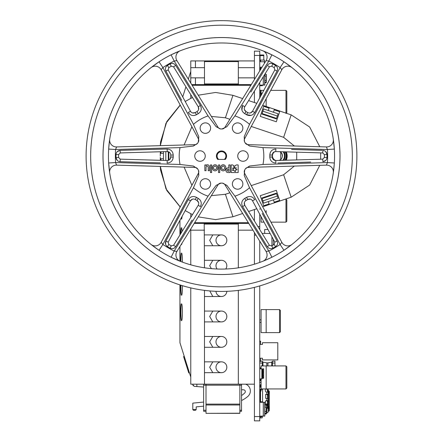<?xml version="1.0" encoding="UTF-8"?>
<svg xmlns="http://www.w3.org/2000/svg" width="443" height="443" viewBox="0 0 443 443"><rect width="100%" height="100%" fill="white"/><g stroke="black" fill="none" stroke-linecap="round" stroke-linejoin="round"><path stroke-width="0.66" d="M190.772 228.998L190.772 264.836M190.772 287.9L190.772 384.186L204.478 384.186L204.478 290.364M190.772 213.797L190.772 217.391M190.772 94.68L190.772 98.274M190.772 83.079L190.772 60.918L254.409 60.918L254.409 79.546L254.409 77.846L238.328 77.846L238.328 61.594L204.478 61.594L204.478 60.918M254.409 91.147L254.409 102.527M239.851 384.186L239.851 413.341L206.006 413.341L239.851 413.208M239.851 404.996L206.006 404.996L206.006 413.208M206.006 404.996L206.006 404.116L239.851 404.116M241.546 384.186L241.546 385.2L206.006 385.2L206.006 404.116M203.636 411.265L206.006 411.265L203.636 411.265L203.636 385.2L206.006 385.2L206.006 384.186M204.478 384.186L254.409 384.186M204.478 267.805L204.206 223.399L248.772 223.399M254.409 209.545L254.409 220.924M190.772 67.69L204.478 67.69M238.328 384.186L238.328 290.386M238.328 267.838L238.328 224.075L204.478 224.075M221.406 234.906A5.416 5.416 0 0 0 215.99 240.322A5.416 5.416 0 0 0 221.406 245.738A5.416 5.416 0 0 0 226.822 240.322A5.416 5.416 0 0 0 221.406 234.906L204.478 234.906M221.406 245.738L204.478 245.738M225.692 269.017A5.416 5.416 0 0 0 221.406 260.296L204.478 260.296M215.996 291.322A5.416 5.416 0 0 0 221.406 296.511A5.416 5.416 0 0 0 226.816 291.333M221.406 296.511L204.478 296.511M221.406 311.069A5.416 5.416 0 0 0 215.99 316.485A5.416 5.416 0 0 0 221.406 321.9A5.416 5.416 0 0 0 226.822 316.485A5.416 5.416 0 0 0 221.406 311.069L204.478 311.069M221.406 321.9L204.478 321.9M221.406 336.459A5.416 5.416 0 0 0 215.99 341.874A5.416 5.416 0 0 0 221.406 347.29A5.416 5.416 0 0 0 226.822 341.874A5.416 5.416 0 0 0 221.406 336.459L204.478 336.459M221.406 347.29L204.478 347.29M221.406 361.842A5.416 5.416 0 0 0 215.99 367.258A5.416 5.416 0 0 0 221.406 372.674A5.416 5.416 0 0 0 226.822 367.258A5.416 5.416 0 0 0 221.406 361.842L204.478 361.842M221.406 372.674L204.478 372.674M239.851 411.265L241.546 411.265L239.851 411.265M241.546 385.2L241.546 411.265M203.636 385.2L203.636 384.186M212.806 361.842L209.677 367.258L212.806 372.674M194.228 223.399L204.206 223.399M212.806 336.459L209.677 341.874L212.806 347.29M212.806 234.906L209.677 240.322L212.806 245.738M212.806 260.296L209.677 265.711L211.372 268.641M209.777 290.929L212.806 296.511M212.806 311.069L209.677 316.485L212.806 321.9M221.406 260.296A5.416 5.416 0 0 0 217.109 269.012M190.772 230.166L204.478 230.166M238.328 230.166L252.953 230.166M238.65 223.399L238.328 224.075M195.435 67.69L195.435 60.918M238.65 60.918L238.328 61.594M238.328 67.69L254.409 67.69M204.478 83.937L238.328 83.937L238.65 84.613L204.478 84.613L204.478 61.594M238.328 83.937L238.328 77.846M204.478 77.846L190.772 77.846M204.478 84.613L195.435 84.613L195.435 77.846M195.435 84.613L191.719 84.613M238.65 84.613L251.281 84.613M261.918 114.084L263.646 108.945L261.918 114.084L276.366 118.929L278.088 113.796L276.366 118.929M268.297 110.506L269.084 108.164L263.629 106.331L260.257 116.382L261.309 116.73M260.257 116.382L276.305 121.764L279.677 111.719L274.223 109.886L274.422 109.283L273.109 108.801L269.289 107.56L269.084 108.164M273.431 112.234L274.223 109.886M278.038 113.779L263.69 108.961M276.388 118.325L262.267 113.585M277.174 115.988L263.053 111.248M282.429 155.953A5.078 5.078 0 0 0 280.231 151.683A5.078 5.078 0 0 1 280.735 152.082L280.735 159.652A5.078 5.078 0 0 1 279.633 160.405A5.078 5.078 0 0 0 280.735 152.254M261.918 197.993L263.646 203.127L261.918 197.993L276.366 193.142L278.088 198.281L276.366 193.142M273.431 199.843L274.223 202.185L279.677 200.358L276.305 190.307L260.257 195.695L263.629 205.74L269.084 203.913L269.289 204.511L270.623 204.107L274.422 202.789L274.223 202.185M263.469 194.615L260.257 195.695M268.297 201.565L269.084 203.913M263.69 203.11L278.038 198.298M262.267 198.486L276.388 193.746M263.053 200.829L277.174 196.088M272.417 154.668A5.078 5.078 0 0 0 275.269 160.499A5.078 5.078 0 0 1 274.223 151.866A5.078 5.078 0 0 0 272.417 154.668M280.735 159.652L280.735 152.082M280.569 159.574A4.906 4.906 -18.2 0 1 279.19 160.416M275.779 160.516A4.906 4.906 -18.2 0 1 272.445 155.87A4.906 4.906 -109.4 0 1 274.837 151.65M279.904 151.678A4.906 4.906 -109.4 0 1 280.569 152.159M282.9 160.311A7.11 7.11 0 0 0 283.16 151.772M283.985 151.794A7.786 7.786 0 0 1 283.764 160.283M284.987 160.25A8.799 8.799 0 0 0 285.17 151.833M224.313 159.419L218.687 159.419A4.402 4.402 0 0 1 218.294 153.023A4.402 4.402 0 0 1 224.706 153.023A4.402 4.402 0 0 1 224.313 159.419L225.282 159.419A5.078 5.078 0 0 0 225.022 152.381A5.078 5.078 0 0 0 217.978 152.381A5.078 5.078 0 0 0 217.718 159.419A5.078 5.078 0 0 1 217.978 152.381A5.078 5.078 0 0 1 225.022 152.381A5.078 5.078 0 0 1 225.282 159.419M160.3 160.316L160.3 157.348L160.338 158.744L160.975 158.744L160.975 160.333M163.45 158.744L160.975 158.744M163.45 153.328L160.338 153.328L160.3 154.723L160.3 151.761M160.975 151.739L160.975 153.328M262.66 105.296L270.623 107.97M229.889 119.289L225.409 117.788L232.952 95.323L215.608 92.46L198.248 95.201L215.608 92.46L232.952 95.323L242.664 98.584M248.595 100.572L256.802 103.33M273.109 108.801L291.173 114.864L309.674 127.036L319.774 146.744M319.774 165.328L309.674 185.041L291.173 197.207L273.109 203.271M270.623 204.107L262.66 206.776M256.802 208.742L248.595 211.499M242.664 213.487L232.952 216.749L215.608 219.612L198.248 216.871L215.608 219.612L232.952 216.749L225.409 194.283L229.889 192.783M160.3 156.036L160.3 154.723M320.666 152.868L320.666 159.209M160.333 145.664L165.953 123.265L180.251 105.135L166.828 121.554L160.599 141.821A55.115 55.115 0 0 0 160.333 145.664L116.598 146.938L194.953 144.651L116.598 146.938L115.573 149.501L108.657 149.075L109.294 142.197L108.657 149.075M185.202 101.48L192.483 97.454L185.202 101.48M192.483 214.617L185.202 210.597L192.483 214.617M180.251 206.936L165.953 188.807L160.333 166.413A55.115 55.115 0 0 0 160.599 170.256L166.828 190.523L180.251 206.936M286.239 160.211A9.818 9.818 0 0 0 286.239 151.86M285.768 160.228A9.48 9.48 0 0 0 285.94 151.855M168.285 151.683L168.285 160.388M165.815 151.595L165.815 160.477M163.45 151.667L163.45 160.405M168.866 160.161L168.866 151.91M160.599 170.25L166.734 190.34L179.941 206.676L179.941 207.518M160.599 141.821L166.784 121.637L180.179 105.002M190.772 377.071L179.941 342.716L179.941 284.899M196.864 385.692L196.864 384.186L196.864 386.567L194.377 386.396L192.805 384.707L193.242 385.842M182.737 96.901L185.916 86.811M188.336 79.131L190.772 71.417M180.943 261.569C180.96 256.375 181.176 253.523 181.602 253.014L181.464 253.18M182.034 243.157L181.602 244.553L181.397 244.193M180.977 233.267C181.071 229.701 181.281 227.824 181.602 227.63L182.261 231.185M182.416 285.674L182.427 286.865C182.355 292.009 182.079 294.833 181.602 295.326C181.126 294.562 180.91 291.195 180.954 285.22M181.602 303.793C182.079 304.286 182.355 307.104 182.427 312.254C182.355 317.398 182.079 320.217 181.602 320.715C180.738 321.258 180.738 303.256 181.602 303.793L181.464 303.953M181.602 253.014C182.079 253.512 182.355 256.331 182.427 261.481M182.223 216.129L181.602 219.169L181.242 217.945M179.963 234.912L180.124 227.63L180.439 234.137M179.958 261.182L180.124 253.014L180.451 261.165M180.445 285.059L180.124 295.326L179.963 284.904M180.451 312.254L180.124 320.715L180.124 303.793L180.451 312.254M241.546 389.69L243.755 389.846A1.562 1.562 0 0 1 244.663 390.222A1.855 1.855 0 0 1 244.757 392.952A23.003 23.003 0 0 1 241.546 395.577M203.636 387.044L196.864 386.567M245.533 384.186A6.368 6.368 0 0 1 248.357 385.919A7.287 7.287 0 0 1 247.737 396.513A30.467 30.467 0 0 1 241.546 400.533M203.636 406.153L196.188 406.873L196.188 409.581L195.513 410.262L193.48 410.262L195.513 410.262L196.188 409.581L192.805 409.581L192.805 403.124L203.636 402.072M192.805 409.581L193.48 410.262L192.805 409.581M184.238 356.355L183.596 356.56L188.768 372.962L189.41 372.757M221.5 37.561A118.475 118.475 0 0 0 118.896 215.276A118.475 118.475 0 0 0 324.104 215.276A118.475 118.475 0 0 0 221.5 37.561M220.453 167.864A3.278 3.278 0 0 0 221.295 170.034A2.531 2.531 0 0 0 224.197 170.633A2.808 2.808 0 0 0 225.072 169.962A3.145 3.145 0 0 0 225.648 168.988A3.461 3.461 0 0 0 225.653 166.684A3.167 3.167 0 0 0 225.088 165.693A2.42 2.42 0 0 0 222.093 164.995A2.736 2.736 0 0 0 220.647 166.657A3.893 3.893 0 0 0 220.453 167.864L220.464 167.864A3.267 3.267 0 0 0 221.301 170.029A2.525 2.525 0 0 0 224.191 170.621A2.796 2.796 0 0 0 225.061 169.957A3.134 3.134 0 0 0 225.637 168.988A3.45 3.45 0 0 0 225.648 166.69A3.156 3.156 0 0 0 225.077 165.699A2.409 2.409 0 0 0 222.098 165.001A2.73 2.73 0 0 0 220.653 166.657A3.887 3.887 0 0 0 220.464 167.864M206.039 165.571L206.039 164.929L204.865 164.929L204.86 170.693L206.034 170.693L206.034 168.19A6.368 6.368 0 0 1 206.073 167.354A1.805 1.805 0 0 1 206.288 166.546A1.002 1.002 0 0 1 207.983 166.496A2.891 2.891 0 0 1 208.188 167.282A8.81 8.81 0 0 1 208.227 168.102L208.227 170.682L209.428 170.693L209.428 167.349A3.765 3.765 0 0 0 209.312 166.346L209.323 166.346A2.137 2.137 0 0 0 208.902 165.438A1.628 1.628 0 0 0 208.243 164.929A2.293 2.293 0 0 0 207.418 164.774L207.418 164.768A1.462 1.462 0 0 0 206.648 164.968A2.005 2.005 0 0 0 206.045 165.544L206.045 164.918L204.86 164.918L204.86 170.693L206.034 170.693L206.034 168.19A6.357 6.357 0 0 1 206.078 167.354A1.794 1.794 0 0 1 206.294 166.551A0.997 0.997 0 0 1 207.977 166.496A2.885 2.885 0 0 1 208.177 167.282A8.805 8.805 0 0 1 208.216 168.102L208.216 170.693L209.428 170.693L209.428 167.349A3.777 3.777 0 0 0 209.323 166.346A2.143 2.143 0 0 0 208.908 165.433A1.639 1.639 0 0 0 208.249 164.918A2.298 2.298 0 0 0 207.418 164.768A1.473 1.473 0 0 0 206.648 164.957L206.648 164.957A1.999 1.999 0 0 0 206.039 165.571L206.045 165.544M208.06 196.16L216.156 185.329L218.089 184.72L176.929 251.43A6.772 6.772 0 0 0 180.218 261.287L171.109 257.245L174.199 251.037L208.06 196.16A42.312 42.312 0 0 1 193.469 187.732L198.802 175.312L198.514 170.356A27.078 27.078 0 0 1 197.606 168.783L197.816 169.165A3.383 3.383 -131.6 0 0 197.805 169.143M221.029 183.114A3.383 3.383 0 0 0 218.089 184.72L216.156 185.329L221.029 183.114A3.383 3.383 168.4 0 0 221.002 183.114M234.94 196.16L268.801 251.037A106.126 106.126 0 0 0 280.12 244.503L249.531 187.732A42.312 42.312 0 0 1 234.94 196.16L226.844 185.329L222.408 183.103A27.078 27.078 0 0 1 220.592 183.103L220.791 183.109M249.531 187.732L244.198 175.312L244.713 169.985A3.383 3.383 108.4 0 0 244.697 170.007M262.965 147.613L249.542 146.018L248.047 144.651L326.402 146.938A6.772 6.772 0 0 0 333.291 139.163L334.343 149.075L327.427 149.501L262.965 147.613A42.312 42.312 0 0 1 262.965 164.464L249.542 166.053L245.394 168.783A27.078 27.078 0 0 1 244.486 170.356L244.591 170.184M245.184 142.906A3.383 3.383 0 0 0 248.047 144.651L249.542 146.018L245.184 142.906A3.383 3.383 48.4 0 0 245.195 142.928M249.531 124.339L280.12 67.569A106.126 106.126 0 0 0 268.801 61.034L234.94 115.916A42.312 42.312 0 0 1 249.531 124.339L244.198 136.76L244.486 141.716A27.078 27.078 0 0 1 245.394 143.288L245.3 143.117M234.94 115.916L226.844 126.742L221.971 128.963A3.383 3.383 -11.6 0 0 221.998 128.963M193.469 124.339L198.802 136.76L198.364 138.742L161.169 69.739A6.772 6.772 0 0 0 150.991 67.663L159.048 61.793L162.88 67.569L193.469 124.339A42.312 42.312 0 0 1 208.06 115.916L216.156 126.742L220.592 128.974A27.078 27.078 0 0 1 222.408 128.974L222.209 128.968M198.287 142.087A3.383 3.383 0 0 0 198.364 138.742L198.802 136.76L198.287 142.087A3.383 3.383 -71.6 0 0 198.303 142.07M180.035 147.613L115.573 149.501A106.126 106.126 0 0 0 115.573 162.57L180.035 164.464A42.312 42.312 0 0 1 180.035 147.613L193.458 146.018L197.606 143.288A27.078 27.078 0 0 1 198.514 141.716L198.409 141.887M180.035 164.464L193.458 166.053L197.7 168.955M217.718 159.419L218.687 159.419M205.38 122.872A5.244 5.244 0 0 0 200.84 130.735A5.244 5.244 0 0 0 209.921 130.735A5.244 5.244 0 0 0 205.38 122.872M237.62 122.872A5.244 5.244 0 0 0 233.079 130.735A5.244 5.244 0 0 0 242.16 130.735A5.244 5.244 0 0 0 237.62 122.872M242.997 150.792A5.244 5.244 0 0 0 238.45 158.66A5.244 5.244 0 0 0 247.537 158.66A5.244 5.244 0 0 0 242.997 150.792M237.62 178.712A5.244 5.244 0 0 0 232.376 183.961A5.244 5.244 0 0 0 237.62 189.205A5.244 5.244 0 0 0 242.864 183.961A5.244 5.244 0 0 0 237.62 178.712M205.38 178.712A5.244 5.244 0 0 0 200.136 183.961A5.244 5.244 0 0 0 205.38 189.205A5.244 5.244 0 0 0 210.624 183.961A5.244 5.244 0 0 0 205.38 178.712M200.003 150.792A5.244 5.244 0 0 0 195.463 158.66A5.244 5.244 0 0 0 204.55 158.66A5.244 5.244 0 0 0 200.003 150.792M212.38 167.864A3.234 3.234 0 0 0 213.221 170.034A2.531 2.531 0 0 0 216.123 170.633A2.808 2.808 0 0 0 216.998 169.962A3.14 3.14 0 0 0 217.574 168.988A3.461 3.461 0 0 0 217.585 166.684A3.162 3.162 0 0 0 217.015 165.693A2.492 2.492 0 0 0 214.024 164.995A2.736 2.736 0 0 0 212.574 166.657A3.893 3.893 0 0 0 212.38 167.864A3.228 3.228 0 0 0 213.227 170.029A2.52 2.52 0 0 0 216.118 170.621A2.796 2.796 0 0 0 216.992 169.957A3.129 3.129 0 0 0 217.568 168.988A3.45 3.45 0 0 0 217.574 166.69A3.156 3.156 0 0 0 217.009 165.699A2.481 2.481 0 0 0 214.024 165.001A2.73 2.73 0 0 0 212.579 166.657A3.887 3.887 0 0 0 212.391 167.864L212.38 167.864M227.42 172.482A6.601 6.601 0 0 0 228.433 172.565L230.127 172.565L230.127 164.918L228.793 164.918L228.793 167.853L228.3 167.853A2.226 2.226 0 0 0 226.057 169.32A3.123 3.123 0 0 0 225.913 170.262A2.686 2.686 0 0 0 226.157 171.386A2.204 2.204 0 0 0 226.816 172.233A1.667 1.667 0 0 0 227.42 172.482L227.42 172.477A6.59 6.59 0 0 0 228.433 172.554L230.122 172.554L230.122 164.929L228.804 164.929L228.804 167.864L228.3 167.864A2.221 2.221 0 0 0 226.068 169.32A3.112 3.112 0 0 0 225.924 170.262A2.675 2.675 0 0 0 226.163 171.386A2.193 2.193 0 0 0 226.822 172.222A1.656 1.656 0 0 0 227.42 172.477M233.788 165.599A1.357 1.357 0 0 1 233.112 165.305A3.295 3.295 0 0 1 232.846 165.034A0.521 0.521 0 0 0 232.509 164.901L231.18 164.901L231.18 172.56L238.151 172.56L238.14 164.901L236.556 164.901A0.559 0.559 0 0 0 236.136 165.084A6.108 6.108 0 0 1 235.77 165.361A2.381 2.381 0 0 1 235.006 165.56A6.767 6.767 0 0 0 234.69 166.9A3.444 3.444 0 0 0 234.84 168.257A3.295 3.295 0 0 0 236.208 167.626A4.707 4.707 0 0 1 236.03 168.379A2.852 2.852 0 0 1 235.665 169.065A3.151 3.151 0 0 0 236.988 169.564A4.352 4.352 0 0 1 235.482 170.228A8.511 8.511 0 0 0 235.311 171.712A4.762 4.762 0 0 1 234.059 170.477A4.591 4.591 0 0 1 233.173 170.455A2.891 2.891 0 0 1 232.331 170.178A32.516 32.516 0 0 1 232.957 169.802A2.497 2.497 0 0 0 233.511 169.337A9.58 9.58 0 0 1 232.979 168.744A2.531 2.531 0 0 1 232.614 168.041A1.761 1.761 0 0 0 233.383 168.257A7.238 7.238 0 0 0 234.186 168.323A13.489 13.489 0 0 1 233.799 166.989A4.541 4.541 0 0 1 233.788 165.599L233.777 165.604A1.368 1.368 0 0 1 233.101 165.311L233.112 165.305M210.458 164.918L210.458 172.565L211.627 172.565L211.627 164.918L210.458 164.918L210.458 172.565M218.526 164.918L218.526 172.565L219.695 172.565L219.695 164.918L218.526 164.918L218.526 172.565M291.599 149.468L322.039 150.36M308.35 149.961L299.811 149.712M270.191 152.78L269.787 155.056C270.103 151.312 272.135 149.297 275.884 149.009L275.745 151.556C273.608 151.716 272.445 152.868 272.262 155.006L273.259 152.542M310.715 162.044L277.827 163.007M292.192 162.587L299.811 162.365M275.745 151.556L322.748 152.929L324.392 154.596L322.748 152.929L322.886 150.387C325.361 150.681 326.729 152.076 326.995 154.557A105.5 105.5 0 0 1 326.995 157.514C326.735 159.995 325.367 161.385 322.886 161.689L325.771 160.432M273.27 159.541L275.745 160.521L275.884 163.063C272.14 162.78 270.108 160.765 269.787 157.016A48.298 48.298 0 0 0 269.787 155.056L272.262 155.006A50.773 50.773 0 0 1 272.262 157.066C272.445 159.209 273.608 160.355 275.745 160.521L322.748 159.148L324.392 157.475L322.748 159.148L322.886 161.689M262.965 164.464L327.427 162.57A106.126 106.126 0 0 0 327.427 149.501L326.402 146.938L327.427 149.501L320.256 149.291M266.913 222.142L266.132 220.692M262.239 213.465L277.085 241.014C278.066 243.307 277.545 245.184 275.524 246.657A105.5 105.5 0 0 1 272.966 248.135C270.69 249.149 268.801 248.661 267.301 246.662L242.758 206.898M248.667 196.576L246.491 197.362C249.891 195.767 252.654 196.515 254.775 199.621L252.504 200.773C251.292 199.001 249.714 198.575 247.775 199.483L250.411 199.112M251.175 220.531L255.179 227.015M260.905 236.302L264.632 242.343M244.348 202.623L244.741 205.259L242.603 206.648C240.981 203.265 241.706 200.496 244.796 198.342A48.298 48.298 0 0 0 246.491 197.362L247.775 199.483A50.773 50.773 0 0 1 245.992 200.513C244.226 201.742 243.811 203.326 244.741 205.259L269.433 245.278L271.697 245.865L269.433 245.278L267.301 246.662M183.336 234.286L187.821 227.015M192.135 220.027L175.699 246.662C174.204 248.661 172.316 249.149 170.034 248.135A105.5 105.5 0 0 1 167.476 246.657C165.455 245.195 164.934 243.312 165.915 241.014L165.56 244.143M199.976 199.837L198.204 198.342C201.288 200.485 202.019 203.254 200.397 206.648L198.259 205.259C199.189 203.32 198.769 201.742 197.008 200.513L198.647 202.612M190.49 200.784L168.179 242.166L168.805 244.425L168.179 242.166L165.915 241.014L188.081 199.882M180.484 213.986L179.941 214.993M171.69 230.294L168.323 236.545L171.69 230.294M190.496 200.773L188.225 199.621C190.34 196.52 193.104 195.767 196.509 197.362A48.298 48.298 0 0 0 198.204 198.342L197.008 200.513A50.773 50.773 0 0 1 195.225 199.483C193.281 198.575 191.703 199.001 190.496 200.773L192.578 199.117M193.469 187.732L162.88 244.503A106.126 106.126 0 0 0 174.199 251.037L176.929 251.43L174.199 251.037L179.941 241.728M134.65 162.11L143.189 162.365L134.65 162.11M160.3 162.863L120.114 161.689C117.639 161.39 116.271 160.001 116.005 157.514L117.218 160.421M172.809 159.297L173.213 157.016C172.897 160.759 170.865 162.775 167.116 163.063L167.255 160.521C169.392 160.355 170.555 159.203 170.738 157.066L169.741 159.535M116.005 154.557L118.608 154.596L120.252 152.929L118.608 154.596A102.903 102.903 0 0 0 118.608 157.475L120.252 159.148L118.608 157.475L116.005 157.514A105.5 105.5 0 0 1 116.005 154.557C116.265 152.076 117.633 150.686 120.114 150.387L166.823 149.02M150.808 149.49L143.189 149.712L150.808 149.49M132.285 150.027L125.186 150.238L132.285 150.027M169.73 152.53L167.255 151.556L167.116 149.009C170.86 149.291 172.892 151.307 173.213 155.056L170.738 155.006A50.773 50.773 0 0 0 170.738 157.066A50.773 50.773 0 0 1 170.738 155.006C170.555 152.868 169.392 151.716 167.255 151.556L120.252 152.929L120.114 150.387L117.229 151.644M172.814 83.86L176.868 91.38L172.814 83.86M181.669 100.29L165.915 71.063C164.934 68.77 165.455 66.887 167.476 65.414A105.5 105.5 0 0 1 170.034 63.942C172.31 62.923 174.199 63.41 175.699 65.409L200.242 105.174M194.333 115.496L196.509 114.709C193.109 116.31 190.346 115.557 188.225 112.456L190.496 111.298C191.708 113.07 193.286 113.502 195.225 112.588L192.589 112.959M191.825 91.54L187.821 85.056M198.652 109.449L198.259 106.818L200.397 105.428C202.019 108.812 201.294 111.581 198.204 113.729L197.008 111.558A50.773 50.773 0 0 0 195.225 112.588A50.773 50.773 0 0 1 197.008 111.558C198.774 110.329 199.189 108.751 198.259 106.818L173.567 66.799L171.303 66.206L173.567 66.799L175.699 65.409L182.095 75.77L178.368 69.728M208.06 115.916L174.199 61.034A106.126 106.126 0 0 0 162.88 67.569L161.169 69.739L162.88 67.569L181.242 101.641M250.865 92.044L266.852 66.129M259.664 77.785L255.179 85.056M243.024 112.24L244.796 113.729C241.712 111.586 240.981 108.817 242.603 105.428L241.917 110.047M253.296 114.244L254.775 112.456C252.66 115.557 249.896 116.304 246.491 114.709L251.115 115.357M275.524 65.414L274.195 67.652L274.821 69.905L274.195 67.652A102.903 102.903 0 0 0 271.697 66.206L269.433 66.799L271.697 66.206L269.433 66.799L244.741 106.818L269.433 66.799L267.301 65.409C268.796 63.415 270.684 62.923 272.966 63.942A105.5 105.5 0 0 1 275.524 65.414C277.545 66.882 278.066 68.759 277.085 71.063L254.919 112.195M262.516 98.091L266.132 91.38M271.31 81.778L274.677 75.526L271.31 81.778M221.5 42.977A113.059 113.059 0 0 0 123.591 212.568A113.059 113.059 0 0 0 319.409 212.568A113.059 113.059 0 0 0 221.5 42.977M108.745 147.763L109.587 139.966M109.46 140.902L109.299 142.164M109.709 172.914L108.657 162.996L115.573 162.57L116.598 165.134L194.953 167.421L116.598 165.134A6.772 6.772 0 0 0 109.709 172.914A6.772 6.772 0 0 1 116.598 165.134L115.573 162.57L160.3 163.882M157.957 249.547L151.628 244.918M152.375 245.5L153.383 246.269M159.048 250.284L153.411 246.291L159.048 250.284L162.88 244.503L161.169 242.332L198.364 173.335L198.492 173.988M270.712 257.82L263.535 260.988M264.416 260.634L265.584 260.146M265.617 260.13L271.891 257.245L268.801 251.037L266.071 251.43L224.911 184.72L225.542 184.936M273.281 231.811L280.12 244.503L281.831 242.332A6.772 6.772 0 0 0 292.009 244.414L283.952 250.284L280.12 244.503L281.831 242.332L244.636 173.335L244.198 175.312L244.636 173.335A3.383 3.383 0 0 1 244.713 169.985M334.255 164.309L333.291 172.914A6.772 6.772 0 0 0 326.402 165.134L248.047 167.421L326.402 165.134L327.427 162.57L334.343 162.996L333.884 168.373M171.109 54.832L177.383 51.942L171.109 54.832L174.199 61.034L176.929 60.641L218.089 127.351L176.929 60.641A6.772 6.772 0 0 1 180.218 50.784L172.288 54.251M244.198 136.76L244.636 138.742L281.831 69.739A6.772 6.772 0 0 1 292.009 67.663L285.043 62.524M288.376 64.877L283.952 61.793L280.12 67.569L281.831 69.739L280.12 67.569L267.838 90.361M221.971 128.963A3.383 3.383 0 0 0 224.911 127.351L226.844 126.742L224.911 127.351L266.071 60.641A6.772 6.772 0 0 0 262.782 50.784L271.891 54.832L268.801 61.034L266.071 60.641L257.837 73.987M242.603 105.428L244.741 106.818C243.811 108.751 244.231 110.335 245.992 111.558L244.353 109.46M245.992 111.558L244.796 113.729A48.298 48.298 0 0 1 246.491 114.709L247.775 112.588A50.773 50.773 0 0 0 245.992 111.558A50.773 50.773 0 0 1 247.775 112.588C249.719 113.502 251.297 113.07 252.504 111.298L274.821 69.905L277.085 71.063M254.775 112.456L252.504 111.298L250.422 112.954M165.915 71.063L168.179 69.905L168.805 67.652L168.179 69.905L190.496 111.298M173.567 66.799L171.303 66.206L173.567 66.799L178.507 74.801M120.114 161.689L120.252 159.148L167.255 160.521M175.699 246.662L173.567 245.278L171.303 245.865L173.567 245.278L198.259 205.259M274.821 242.166L252.504 200.773L274.821 242.166L274.195 244.425L274.821 242.166L277.085 241.014M326.995 157.514L324.392 157.475A102.903 102.903 0 0 0 324.392 154.596L322.748 152.929M271.697 245.865A102.903 102.903 0 0 0 274.195 244.425A102.903 102.903 0 0 1 271.697 245.865L272.966 248.135M167.476 246.657L168.805 244.425A102.903 102.903 0 0 0 171.303 245.865A102.903 102.903 0 0 1 168.805 244.425L168.179 242.166M171.303 66.206A102.903 102.903 0 0 0 168.805 67.652A102.903 102.903 0 0 1 171.303 66.206L170.034 63.942M198.802 175.312L198.364 173.335A3.383 3.383 0 0 0 198.287 169.985M249.542 166.053L248.551 166.983M226.844 185.329L224.911 184.72A3.383 3.383 0 0 0 221.971 183.114L222.032 183.114M194.953 167.421L193.458 166.053L194.953 167.421A3.383 3.383 0 0 1 197.816 169.165M193.458 146.018L194.449 145.088M216.156 126.742L217.458 127.135M244.68 142.037L244.708 142.081A3.383 3.383 0 0 1 244.636 138.742L244.508 138.083M245.184 169.165A3.383 3.383 0 0 1 248.047 167.421M197.816 142.906A3.383 3.383 0 0 1 194.953 144.651M220.968 128.963L221.018 128.963A3.383 3.383 0 0 1 218.089 127.351M116.598 146.938A6.772 6.772 0 0 1 109.709 139.163M179.963 212.806L162.88 244.503L161.169 242.332A6.772 6.772 0 0 1 150.991 244.414M266.071 251.43A6.772 6.772 0 0 1 262.782 261.287M320.256 162.78L327.427 162.57L326.402 165.134A6.772 6.772 0 0 1 333.291 172.914M216.549 167.842A2.741 2.741 0 0 0 216.466 167.166A1.706 1.706 0 0 0 216.156 166.562A1.323 1.323 0 0 0 214.013 166.574A1.789 1.789 0 0 0 214.03 169.082A1.401 1.401 0 0 0 216.14 169.076A1.706 1.706 0 0 0 216.549 167.842L216.538 167.842A2.73 2.73 0 0 0 216.455 167.166L216.455 167.166A1.7 1.7 0 0 0 216.145 166.568L216.145 166.568A1.312 1.312 0 0 0 215.082 166.097L215.082 166.097A1.412 1.412 0 0 0 214.019 166.579L214.019 166.579A1.783 1.783 0 0 0 214.041 169.076A1.395 1.395 0 0 0 216.134 169.065A1.7 1.7 0 0 0 216.538 167.842M224.618 167.842A2.736 2.736 0 0 0 224.535 167.166A1.711 1.711 0 0 0 224.224 166.562A1.323 1.323 0 0 0 222.087 166.574A1.789 1.789 0 0 0 222.104 169.082A1.401 1.401 0 0 0 224.213 169.076A1.706 1.706 0 0 0 224.618 167.842L224.612 167.842A2.73 2.73 0 0 0 224.529 167.172A1.7 1.7 0 0 0 224.219 166.568L224.219 166.568A1.312 1.312 0 0 0 223.15 166.097L223.15 166.097A1.412 1.412 0 0 0 222.093 166.579L222.093 166.579A1.783 1.783 0 0 0 221.694 167.875L221.694 167.875A1.949 1.949 0 0 0 222.109 169.076L222.109 169.076A1.395 1.395 0 0 0 224.202 169.065A1.7 1.7 0 0 0 224.612 167.842M227.586 169.409A0.941 0.941 0 0 0 227.575 170.97A0.88 0.88 0 0 0 227.99 171.175A1.744 1.744 0 0 0 228.455 171.225L228.804 171.225L228.804 169.137L228.444 169.137A1.49 1.49 0 0 0 227.586 169.409L227.591 169.414A0.93 0.93 0 0 0 227.292 170.19L227.292 170.19A1.185 1.185 0 0 0 227.58 170.965A0.875 0.875 0 0 0 227.995 171.17A1.733 1.733 0 0 0 228.455 171.219L228.793 171.219L228.793 169.143L228.444 169.143A1.484 1.484 0 0 0 227.591 169.414M233.101 165.311A3.306 3.306 0 0 1 232.841 165.04A0.509 0.509 0 0 0 232.509 164.912L231.18 164.901L231.18 172.56L238.151 172.56L238.14 164.901L236.556 164.912A0.548 0.548 0 0 0 236.147 165.089A6.119 6.119 0 0 1 235.776 165.366A2.387 2.387 0 0 1 235.011 165.566A6.756 6.756 0 0 0 234.701 166.9A3.433 3.433 0 0 0 234.845 168.246L234.84 168.257A3.284 3.284 0 0 0 236.219 167.604A4.712 4.712 0 0 1 236.041 168.384A2.863 2.863 0 0 1 235.676 169.06A3.14 3.14 0 0 0 237.016 169.558A4.364 4.364 0 0 1 235.488 170.234A8.5 8.5 0 0 0 235.322 171.729L235.311 171.712A4.768 4.768 0 0 1 234.054 170.483A4.602 4.602 0 0 1 233.168 170.466A2.896 2.896 0 0 1 232.315 170.178A32.522 32.522 0 0 1 232.952 169.796A2.486 2.486 0 0 0 233.5 169.337A9.591 9.591 0 0 1 232.968 168.75A2.542 2.542 0 0 1 232.597 168.019A1.755 1.755 0 0 0 233.383 168.246L233.383 168.257A7.226 7.226 0 0 0 234.175 168.312L234.186 168.323A13.5 13.5 0 0 1 233.788 166.989L233.799 166.989A4.552 4.552 0 0 1 233.777 165.604M210.464 172.554L211.616 172.554L211.616 164.929L210.464 164.929M218.537 172.554L219.689 172.554L219.689 164.929L218.537 164.929M221.5 291.433A135.397 135.397 0 0 1 104.243 88.34A135.397 135.397 0 0 1 338.757 88.34A135.397 135.397 0 0 1 221.5 291.433A135.397 135.397 0 0 1 104.243 88.34A135.397 135.397 0 0 1 338.757 88.34A135.397 135.397 0 0 1 221.5 291.433M221.5 274.544A118.508 118.508 0 0 1 118.868 96.784A118.508 118.508 0 0 1 324.132 96.784A118.508 118.508 0 0 1 221.5 274.544M160.3 148.195L115.573 149.501M272.107 229.635L268.07 222.142M260.03 209.362L259.742 208.83M322.748 159.148L324.392 157.475A102.903 102.903 0 0 0 324.392 154.596L326.995 154.557L325.782 151.656M259.742 105.39L260.949 103.141M266.071 60.641L268.801 61.034L264.477 68.045M264.393 68.183L262.477 71.29M187.334 82.326L174.199 61.034L176.203 60.735M333.291 139.163L333.884 143.698M334.055 145.387L334.343 149.075M334.055 166.69L334.343 162.996M292.009 244.414L288.376 247.194M287.003 248.185L283.952 250.284M177.394 260.135L171.109 257.245M109.294 169.885L108.657 162.996M262.782 50.784L267.007 52.54M268.552 53.238L271.891 54.832M287.003 63.886L283.952 61.793M150.991 67.663L159.048 61.793M118.608 157.475A102.903 102.903 0 0 1 118.608 154.596A102.903 102.903 0 0 0 118.608 157.475A102.903 102.903 0 0 1 118.608 154.596L120.252 152.929M272.966 63.942L271.697 66.206A102.903 102.903 0 0 1 274.195 67.652L274.821 69.905M271.924 245.738L271.924 236.8M273.281 239.314L273.281 244.962M267.993 229.507L264.681 229.507L264.681 233.433M259.742 55.441L254.409 55.441L254.409 51.144L259.742 51.144L259.742 70.902M259.742 82.509L259.742 97.875M259.742 214.196L259.742 229.568M259.742 241.169L259.742 262.433M259.742 285.923L259.742 420.85L254.409 420.85L254.409 287.374M254.409 55.441L254.409 60.918M254.409 232.531L254.409 264.2M266.171 98.789L266.171 106.475M263.79 90.361L261.093 90.361L261.093 95.367M262.151 93.407L261.093 93.407M285.973 113.12L285.973 90.361L286.82 91.208L286.82 112.533L285.973 113.38M266.171 213.288L266.171 210.635L266.171 213.288M261.093 216.71L261.093 222.142L264.022 222.142M266.171 388.937L266.171 377.43L266.171 388.937L261.093 388.937L261.093 379.119M266.171 365.924L266.171 377.43L266.177 365.924L261.093 365.924L261.093 368.626M266.182 365.924L285.979 365.924L286.826 366.782M266.171 321.114L266.171 332.627L261.093 332.627L261.093 309.607L266.171 309.607L266.171 321.114M280.386 310.454L280.386 331.779L279.544 332.627L279.544 309.607L280.386 310.454M259.742 322.382L261.093 322.382M259.742 319.846L261.093 319.846M264.393 60.071L260.584 60.071L260.584 61.76L264.393 61.76L264.477 60.071L264.477 63.222M262.04 67.175L260.584 67.175L260.584 68.87L260.993 68.87M260.584 68.87L259.742 68.87M260.334 60.071L260.501 61.422L260.334 60.071L259.742 60.071M264.393 63.36L264.477 61.76M260.334 68.87L260.334 67.519L259.742 67.519M260.334 67.519L260.501 68.87M260.418 67.519L260.418 68.87M260.334 61.422L259.742 61.422M260.418 60.071L260.418 61.422M260.246 70.083L260.246 68.87M263.801 55.624L260.08 55.624L260.08 54.993L263.801 54.993L263.801 60.071M260.08 55.624L260.08 60.071M263.369 85.167L260.949 85.194M266.343 78.5L266.343 82.409L266.343 82.044L264.814 82.581L266.215 82.204L266.215 80.377L264.814 80.548M259.742 85.505L262.273 85.754L262.45 85.25L260.246 85.167M264.814 74.28L264.814 84.995L259.742 85.167M265.03 73.931L266.343 74.407L266.215 80.377L266.343 76.323M264.814 80.427L266.215 80.377L266.215 74.407L264.947 74.07M264.814 75.974L266.343 76.235L266.343 80.128L266.343 76.235M259.963 85.665L262.273 85.754L259.963 85.665M264.814 83.472L264.814 84.995L264.814 83.472M259.742 401.967L262.273 401.718L262.45 402.222L260.246 402.305M260.246 416.182L262.45 416.265L262.273 416.769L259.742 416.52M264.704 416.171L264.704 402.316L264.814 416.01L259.742 416.182M263.264 416.182L263.264 402.305L259.742 402.305M263.264 402.305L264.704 402.316M264.814 404.885L266.343 405.428L266.343 411.143L266.343 407.344L264.814 407.039M264.814 413.435L266.215 413.059L266.343 411.397L264.814 411.564M266.343 411.397L266.343 413.059L264.814 413.596M264.814 406.918L266.215 407.089L266.215 411.27L264.814 411.447M266.343 407.089L266.343 405.428L264.814 405.052M259.742 368.626L262.106 368.875L262.106 378.865L259.742 379.119M259.742 368.587A0.814 0.814 0 0 1 260.55 367.779L261.093 367.779L261.093 368.116L260.55 368.116A0.476 0.476 0 0 0 260.08 368.587L260.08 368.626M259.742 379.153A0.814 0.814 0 0 0 260.55 379.961L261.093 379.961L261.093 379.623L260.55 379.623A0.476 0.476 0 0 1 260.08 379.153L260.08 379.119M260.55 379.623A0.476 0.476 0 0 1 260.08 379.153M262.871 378.272L263.635 378.272L263.635 377.342L262.871 377.342L262.871 378.272M262.871 372.048L263.635 372.048L263.635 368.792L262.871 368.792L262.871 375.692L263.635 375.692L263.635 377.342M262.871 375.692L262.871 377.342M263.635 372.048L263.635 375.692M260.262 386.645A1.185 1.146 0 0 0 259.925 386.595L259.742 386.595M261.093 387.193L259.742 387.193M259.742 389.369L261.724 389.369A0.847 0.82 180 0 1 262.572 390.189M259.742 389.153L261.724 389.153A0.847 0.82 180 0 1 262.572 389.973L262.572 402.305M260.517 401.784L260.517 391.008L261.11 391.008L261.11 389.369M260.772 389.757L261.11 389.846L261.11 391.008M266.343 407.759L266.863 407.759A0.509 0.493 0 0 0 267.373 407.267L267.373 405.838A0.509 0.493 0 0 0 267.223 405.489L266.016 404.409L266.62 403.833L267.583 405.013A1.013 0.98 0 0 1 267.882 405.705L267.882 407.134A1.013 0.98 0 0 1 266.863 408.119L266.343 408.119M266.343 408.446L266.863 408.446A1.357 1.307 0 0 0 268.22 407.134L268.22 405.705A1.357 1.307 0 0 0 267.821 404.78L267.323 404.298M267.373 405.921A0.509 0.493 0 0 0 267.223 405.578L266.016 404.409L266.62 403.833M266.105 404.409L267.085 404.531M260.6 386.722L260.262 386.722L260.262 386.307L260.916 387.193M260.262 386.722L260.262 387.11A1.694 1.634 180 0 0 260.268 387.193L260.262 387.11M261.11 386.18L260.6 385.554A1.013 0.98 180 0 1 261.093 384.718M261.093 384.352A1.357 1.307 0 0 0 260.262 385.554L260.262 386.307L261.093 386.523M266.249 388.937L266.62 389.297L266.985 388.937M266.836 388.937L266.62 389.297M266.298 413.169L266.863 412.826A1.357 1.307 0 0 0 268.22 411.514L268.22 407.134M266.863 398.473A1.357 0.349 0 0 1 268.22 398.822L268.22 400.948A1.357 0.349 180 0 0 266.863 400.599L266.863 398.473L265.983 398.473A0.338 0.327 180 0 1 265.645 398.146L265.645 394.547A0.338 0.327 0 0 1 265.983 394.22L266.863 394.22L266.863 392.094A1.357 0.349 0 0 1 268.22 392.448L268.22 394.569A1.357 0.349 180 0 0 266.863 394.22M267.478 404.448L267.976 403.756A1.357 1.307 0 0 0 268.22 403.014L268.22 400.948M268.22 403.014L268.22 403.318A1.357 1.307 180 0 1 267.976 404.066L267.611 404.575M268.22 407.571L268.22 402.034L267.373 402.034M267.987 398.628L268.22 401.413L267.373 401.413M268.22 409.725L268.22 410.96L268.751 411.049A0.676 0.548 68.4 0 0 269.316 410.489L269.316 391.523A0.676 0.548 68.4 0 0 268.751 390.776L268.524 391.152M268.22 391.878L268.22 388.937M268.22 392.553L268.22 391.573A1.357 1.307 0 0 0 267.976 390.826L267.461 390.117A0.509 0.493 180 0 1 267.373 389.834M268.22 398.628L268.22 394.613L267.373 394.613M260.262 389.618L260.262 391.645M260.262 389.879L260.6 389.879L260.6 391.008M260.262 393.14L260.262 393.766M260.262 395.261L260.262 395.892M260.262 397.388L260.262 398.019M260.262 399.514L260.262 400.145M267.373 404.343L267.373 400.815L266.287 400.815L266.863 400.599M265.34 388.937L265.34 390.643A1.694 1.634 180 0 0 265.484 391.307L265.673 391.706A0.676 0.653 180 0 0 266.287 392.094L266.863 392.094M266.287 400.599A0.676 0.653 0 0 0 265.673 400.987L265.484 401.386A1.694 1.634 0 0 0 265.34 402.05L265.34 403.866A1.694 1.634 180 0 1 264.942 404.919M266.287 400.815A0.676 0.653 0 0 0 265.673 401.203L265.484 401.607A1.694 1.634 0 0 0 265.34 402.266L265.34 403.866M265.34 404.088A1.694 1.634 180 0 1 265.08 404.957M267.373 398.495L267.373 394.442L265.983 394.442A0.338 0.327 0 0 0 265.645 394.768M267.373 389.059A0.509 0.493 180 0 1 267.389 388.937L267.373 392.121M267.566 388.937L267.461 389.087A0.509 0.493 0 0 0 267.373 389.364M268.22 393.34L269.084 393.495L268.22 393.572M268.22 391.186L268.796 391.13L268.796 393.29M268.796 391.13L269.084 393.495M268.22 408.839L269.084 408.989L268.22 409.072M268.22 406.68L268.796 406.63L268.796 408.784M268.796 406.63L269.084 408.989M264.814 414.011L265.85 414.011A0.676 0.604 180 0 0 266.525 413.408L266.525 413.169M268.524 390.737L268.22 390.493M269.001 411.021L268.536 411.209A0.676 0.548 -111.6 0 1 268.286 411.231L268.751 411.049M260.434 400.145L260.434 399.542M260.434 398.019L260.434 397.415M260.434 395.892L260.434 395.289M260.434 393.766L260.434 393.162M260.517 397.421L260.008 397.249L260.008 396.712L260.517 396.712M260.517 395.892L260.008 395.892L260.008 396.712M260.517 395.294L260.008 395.128L260.008 394.586L260.517 394.586M260.517 393.766L260.008 393.766L260.008 394.586M260.517 393.174L260.008 393.002L260.008 392.459L260.517 392.459M260.517 391.645L260.008 391.645L260.008 392.459M260.517 399.547L260.008 399.376L260.008 398.019L260.517 398.019M260.008 398.838L260.517 398.838M260.517 401.674L260.008 401.502L260.008 400.145L260.517 400.145M260.008 400.959L260.517 400.959M259.742 417.904L260.584 417.904L260.584 416.702M262.278 416.769L262.201 417.904L260.584 417.904M259.742 97.272L260.069 97.272M259.742 96.253L259.742 92.908L260.584 92.908L260.584 96.308M259.742 90.2L260.584 90.2L260.584 92.908M261.093 92.903L260.584 92.903M259.742 344.416L262.45 344.416L262.45 342.727L277.783 342.727L277.783 359.921L262.45 359.921L262.45 358.226L259.742 358.226M260.584 344.416L260.584 341.846L259.742 341.846M259.742 341.165L260.584 341.165L260.584 341.846M259.742 360.801L260.584 360.801L260.584 361.477L259.742 361.477M260.584 358.226L260.584 360.801M259.742 363.044L262.278 363.044L262.278 365.924M262.278 363.044L262.278 361.178L260.584 361.178M272.417 363.044L274.959 363.044L274.959 361.178L272.417 361.178L272.417 365.924M261.093 380.642L259.742 380.642M261.093 382.503L259.742 382.503M274.959 363.044L274.959 365.924M271.747 365.924L271.747 362.169L267.921 362.872L267.921 365.924M250.865 85.289L192.135 85.289M194.643 222.718L248.357 222.718M203.636 410.246L206.006 410.246M239.851 410.246L241.546 410.246M291.173 114.864L283.631 137.33L251.253 126.46M291.173 197.207L283.631 174.747L294.346 166.07M251.253 185.611L283.631 174.747M296.705 159.906L296.705 152.165M294.346 146.002L283.631 137.33M225.409 117.788L211.344 116.42M191.897 126.742L184.105 144.966M184.105 167.105L191.897 185.329M211.344 195.651L225.409 194.283M173.213 155.056A48.298 48.298 0 0 0 173.213 157.016L170.738 157.066M198.204 113.729A48.298 48.298 0 0 0 196.509 114.709L195.225 112.588M272.262 155.006A50.773 50.773 0 0 1 272.262 157.066L269.787 157.016M171.303 245.865A102.903 102.903 0 0 1 168.805 244.425A102.903 102.903 0 0 0 171.303 245.865L170.034 248.135M197.008 200.513A50.773 50.773 0 0 1 195.225 199.483L196.509 197.362M247.775 199.483A50.773 50.773 0 0 1 245.992 200.513L244.796 198.342M275.524 246.657L274.195 244.425M167.476 65.414L168.805 67.652M221.5 286.865A130.829 130.829 0 0 1 108.197 90.621A130.829 130.829 0 0 1 334.803 90.621A130.829 130.829 0 0 1 221.5 286.865M259.742 226.539L257.87 226.539M256.015 235.139L254.409 235.139M259.742 416.553L254.409 416.553M270.944 222.142L285.979 222.142L285.979 199.123L286.826 200.07M286.826 200.347L286.826 220.919M266.177 388.937L285.979 388.937L285.979 365.924M286.826 367.142L286.826 387.719M264.814 82.946L266.215 82.575L266.215 82.204M263.264 85.167L263.264 76.794M263.319 76.7L263.319 85.167M264.704 85.156L264.704 74.457M264.814 82.42L266.343 82.044M263.319 402.305L263.319 416.182M259.742 378.865L261.857 378.865L261.857 368.875L259.742 368.875M262.616 369.639L262.361 378.1L262.871 369.894M262.871 378.145L263.635 378.145M262.871 377.486L263.635 377.486M267.223 405.578L267.583 405.013M261.093 385.681L260.262 385.554M261.093 386.18L260.262 386.18M266.343 412.826L266.625 412.826M266.863 408.446L266.863 412.826M267.373 395.029L268.22 395.029M267.976 403.756L267.976 404.066M268.524 393.545L268.524 406.652M268.524 409.044L268.524 411.01M259.958 392.371L259.958 401.807M267.373 405.838L267.882 405.705M267.373 407.267L267.882 407.134M266.863 407.759L266.863 408.119M262.201 417.904L262.201 416.763M266.797 365.924L266.797 362.856L262.97 362.152L262.97 365.924M179.941 220.359L179.941 234.951M179.941 246.552L179.941 261.171M198.514 170.356L198.32 170.034M222.408 183.103L222.009 183.114M245.394 168.783L245.212 169.115M197.606 143.294L197.811 142.917M220.592 128.974L220.991 128.963M270.164 233.533L262.101 233.389M270.712 90.361L285.973 90.361M285.464 199.123L285.979 199.123M285.979 222.142L286.826 221.195M285.979 388.937L286.826 387.996M266.171 332.627L279.544 332.627M266.171 309.607L279.544 309.607M266.797 362.856L267.921 362.872M271.747 362.169L272.417 361.344M262.97 362.152L262.278 361.322"/></g></svg>
